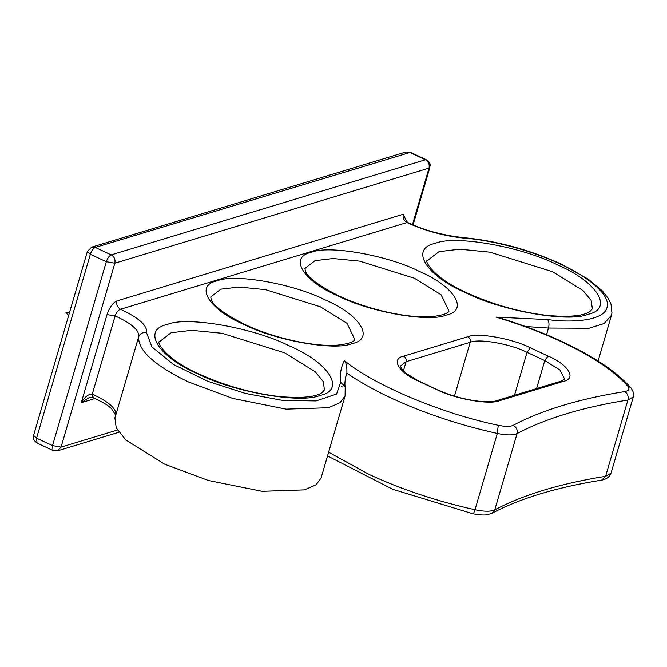 <?xml version="1.0" encoding="UTF-8"?>
<svg xmlns="http://www.w3.org/2000/svg" width="667" height="667" viewBox="0 0 667 667"><rect width="100%" height="100%" fill="white"/><g stroke="black" fill="none" stroke-linecap="round" stroke-linejoin="round"><path stroke-width="1" d="M92.93 397.54L88.978 397.674L81.291 402.651C85.017 396.665 88.669 393.855 92.246 394.214L92.913 394.472C109.188 402.001 116.8 408.913 115.741 415.191L138.619 336.943C138.052 350.559 154.694 365.574 188.561 381.974L232.65 398.391L286.151 409.138L328.456 407.72L340.045 402.685L345.081 395.948L345.189 386.668L340.637 382.291C339.711 374.437 340.945 367.183 344.355 360.539C373.553 384.976 441.521 413.573 498.257 425.288C505.169 426.713 510.113 426.747 513.09 425.379C541.804 410.147 579.039 398.883 624.787 391.562C628.989 390.762 629.956 388.936 627.714 386.101C614.374 371.035 592.121 356.17 560.955 341.512C540.895 332.191 519.251 324.062 496.015 317.108L547.582 319.593C549.074 321.519 549.383 324.345 548.499 328.056L546.548 334.734M115.599 415.374L114.882 417.825L116.241 427.931L125.846 439.953L164.541 464.14L208.621 480.557L262.123 491.304L304.427 489.878L316.025 484.842L321.052 478.106L345.081 395.948M406.803 221.861L403.293 214.232C402.601 217.926 403.802 220.71 406.903 222.578L407.887 222.595C422.578 229.206 427.872 230.398 436.151 232.716C453.452 236.835 456.97 236.76 464.165 237.702L465.258 238.244C445.431 236.393 425.98 231.174 406.903 222.578L120.494 309.28C138.978 317.859 147.665 325.688 146.548 332.775L151.918 346.94L173.653 364.582L208.062 381.391L245.414 393.43L282.508 400.383L316.091 400.925L336.585 394.055L340.637 382.291M146.548 332.775C142.671 332.091 140.028 333.475 138.619 336.943C139.72 330.59 131.899 323.587 115.141 315.933C116.433 312.331 118.217 310.113 120.494 309.28C117.392 307.412 116.191 304.627 116.892 300.934C112.781 302.81 109.496 307.37 107.028 314.616L81.291 402.651L94.989 398.499M115.741 415.191L111.422 408.529C107.771 405.644 107.62 404.444 93.105 397.657L92.713 397.507M328.631 452.209L369.151 474.462C401.926 489.578 437.202 501.342 474.996 509.746L497.307 433.45C459.513 425.046 424.237 413.282 391.462 398.174C374.237 390.137 359.38 381.799 346.882 373.178L345.406 378.239M496.015 317.108L501.242 318.351C522.903 325.062 543.146 332.791 561.956 341.537C593.705 356.378 616.675 371.786 630.865 387.752L627.714 386.101M345.298 387.202C344.606 384.909 344.839 381.115 345.99 375.813L346.882 373.178C347.09 366.783 346.248 362.565 344.355 360.539M93.68 397.64C92.605 397.84 92.346 396.79 92.913 394.472M93.238 397.474L92.246 394.214L115.141 315.933L107.028 314.616M465.683 292.738C425.905 275.779 409.238 248.599 435.384 243.305C454.711 234.834 521.919 246.715 557.587 264.916C597.374 281.866 614.032 309.046 587.894 314.34C568.567 322.811 501.359 310.93 465.683 292.738M552.668 271.752L489.987 252.176L459.705 249.208L438.986 251.651L427.455 260.58C424.304 259.405 430.999 276.755 466.692 292.763C492.871 304.636 519.818 312.198 547.524 315.449C569.043 317.3 583.116 316.041 589.761 311.681L592.388 308.804L591.145 300.408L583.116 290.637L552.668 271.752M338.186 296.015C303.026 281.032 288.302 257.012 311.406 252.326C328.481 244.839 387.877 255.344 419.401 271.427C454.561 286.401 469.285 310.43 446.181 315.107C429.106 322.595 369.71 312.089 338.186 296.015M414.482 278.264L359.638 261.139L333.133 258.538L315.007 260.672L304.919 268.484L305.419 271.236C307.862 277.705 319.126 285.968 339.186 296.04C367.784 309.663 408.938 318.659 431.866 316.617C449.058 314.699 448.908 310.972 449.041 311.13L441.12 294.789L414.482 278.264M244.022 324.512C208.871 309.538 194.139 285.509 217.25 280.832C234.325 273.345 293.722 283.85 325.246 299.925C360.397 314.907 375.129 338.936 352.026 343.613C334.942 351.1 275.554 340.595 244.022 324.512M320.318 306.77L265.474 289.645L238.978 287.043L220.852 289.178L210.755 296.99L211.256 299.741C213.707 306.203 224.962 314.474 245.031 324.546C273.62 338.169 314.782 347.165 337.71 345.114C354.902 343.205 354.752 339.478 354.877 339.636L346.965 323.287L320.318 306.77M197.765 373.845C157.979 356.895 141.312 329.706 167.459 324.412C186.785 315.941 253.994 327.822 289.661 346.023C329.448 362.973 346.115 390.153 319.968 395.448C300.642 403.919 233.433 392.038 197.765 373.845M284.742 352.86L222.061 333.292L191.779 330.315L171.06 332.758L159.53 341.687C156.386 340.512 163.073 357.862 198.766 373.87C224.946 385.743 251.893 393.305 279.598 396.557C301.117 398.407 315.199 397.148 321.836 392.788L324.462 389.92L323.22 381.516L315.191 371.744L284.742 352.86M464.132 237.694C497.115 240.92 529.515 249.733 561.322 264.115L588.211 279.173L602.293 290.845L608.212 298.324L610.997 304.085L611.964 312.948L611.456 315.308L604.077 323.553L589.094 328.256L548.499 328.056L525.471 326.497M547.582 319.593C574.12 323.17 604.661 320.393 607.137 307.053C610.705 294.022 585.126 275.196 560.313 264.09C533.367 251.192 493.247 240.287 465.258 238.244M342.713 387.01L341.237 386.535M412.473 224.671L429.014 168.109L114.832 263.215L61.064 447.107L117.4 430.057M116.892 300.934L403.293 214.232M405.87 152.026L410.455 152.351L95.273 247.44L111.231 254.869L425.413 159.763L409.455 152.326L405.87 152.026L91.687 247.14L87.369 251.501L90.345 254.277L36.577 438.169L52.535 445.606L106.311 261.714L90.345 254.277C91.587 250.675 93.23 248.399 95.273 247.44L91.687 247.14M563.565 381.324L499.45 400.734C489.561 405.069 455.169 398.991 436.918 389.678L419.184 381.424C398.833 372.745 390.312 358.838 403.685 356.128L467.8 336.718C477.689 332.391 512.073 338.469 530.323 347.774L548.057 356.036C568.417 364.707 576.938 378.614 563.565 381.324L561.172 381.124L497.057 400.542L499.45 400.734M624.787 391.562C627.597 393.497 628.631 396.315 627.905 400.017C582.508 407.279 545.573 418.459 517.083 433.567L494.772 509.863C523.295 494.747 560.238 483.558 605.594 476.313L627.905 400.017L633.317 396.907C634.342 394.664 633.525 391.621 630.865 387.752M472.519 513.323C473.086 514.332 473.912 513.14 474.996 509.746C484.2 511.647 490.795 511.689 494.772 509.863L492.088 513.231C519.977 498.407 556.545 487.352 601.776 480.09L605.594 476.313L611.005 473.203L633.317 396.907M513.09 425.379C516.425 427.147 517.759 429.882 517.083 433.567C513.106 435.393 506.511 435.351 497.307 433.45L498.257 425.288M37.06 443.038C30.915 438.169 34.125 436.752 33.592 435.393L36.577 438.169L37.06 443.038L53.018 450.475L57.612 450.8L61.064 447.107L52.535 445.606L53.018 450.475M106.311 261.714L114.832 263.215C115.533 259.521 114.332 256.737 111.231 254.869C109.188 255.828 107.545 258.112 106.311 261.714M426.413 159.788L425.413 159.763C428.514 161.631 429.715 164.407 429.014 168.109L429.882 167.434C429.348 166.075 432.566 164.657 426.413 159.788L410.455 152.351M561.172 381.124L564.641 379.123L560.005 370.035L544.781 360.597L536.601 388.569M548.057 356.036L544.781 360.597L527.047 352.334L514.49 395.256M530.323 347.774L527.047 352.334C510.455 343.872 479.198 338.344 470.202 342.288L454.46 396.115M467.8 336.718C469.868 337.969 470.669 339.82 470.202 342.288L406.086 361.697L403.368 371.002M403.685 356.128C405.753 357.379 406.553 359.23 406.086 361.697L400.317 366.158L402.868 370.493L405.736 373.078L419.184 381.424M419.86 381.441L436.918 389.678M68.609 315.666L65.966 312.481L69.543 312.448M611.456 315.308L598.082 361.03M405.97 222.028L405.97 220.619L407.887 222.595M327.539 455.936L392.838 489.32L472.853 513.748C482.983 515.733 487.01 514.782 487.394 514.707L492.088 513.231M601.776 480.09C606.486 479.239 609.563 476.938 611.005 473.203M33.592 435.393L87.369 251.501M57.612 450.8L118.868 432.258M413.073 224.921L429.882 167.434M437.594 389.703C457.062 399.225 487.227 404.185 497.057 400.542"/></g></svg>
